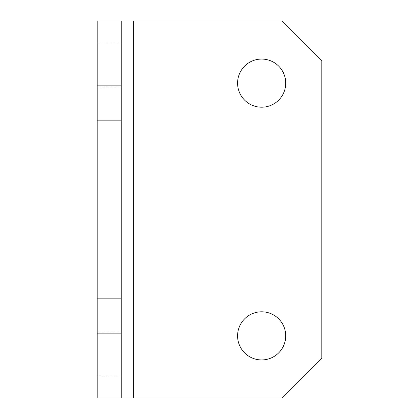 <?xml version="1.0" encoding="UTF-8"?>
<svg xmlns="http://www.w3.org/2000/svg" width="419" height="419" viewBox="0 0 419 419"><rect width="100%" height="100%" fill="white"/><g stroke="black" fill="none" stroke-linecap="round" stroke-linejoin="round"><path stroke-width="0.31" stroke-dasharray="2.1 1.57" d="M97.171 43.016L97.171 87.142L97.171 43.016L121.243 43.016L121.243 87.142L121.243 43.016M97.171 87.142L121.243 87.142M97.171 331.858L97.171 375.984L97.171 331.858L121.243 331.858L121.243 375.984L121.243 331.858M97.171 375.984L121.243 375.984M261.65 311.799A24.072 24.072 0 0 0 237.583 335.87A24.072 24.072 0 0 0 261.65 359.937A24.072 24.072 0 0 0 285.721 335.87A24.072 24.072 0 0 0 261.65 311.799M261.65 59.063A24.072 24.072 0 0 0 237.583 83.13A24.072 24.072 0 0 0 261.65 107.201A24.072 24.072 0 0 0 285.721 83.13A24.072 24.072 0 0 0 261.65 59.063M97.171 20.95L97.171 398.05L281.709 398.05L321.829 357.931L321.829 61.069L281.709 20.95L97.171 20.95M121.243 398.05L121.243 20.95L121.243 398.05"/><path stroke-width="0.63" d="M261.65 311.799A24.072 24.072 0 0 0 237.583 335.87A24.072 24.072 0 0 0 261.65 359.937A24.072 24.072 0 0 0 285.721 335.87A24.072 24.072 0 0 0 261.65 311.799M261.65 59.063A24.072 24.072 0 0 0 237.583 83.13A24.072 24.072 0 0 0 261.65 107.201A24.072 24.072 0 0 0 285.721 83.13A24.072 24.072 0 0 0 261.65 59.063M97.171 333.864L121.243 333.864L121.243 398.05L97.171 398.05L97.171 20.95L121.243 20.95L121.243 85.136L97.171 85.136M97.171 120.855L121.243 120.855L121.243 85.136M133.279 398.05L281.709 398.05L321.829 357.931L321.829 61.069L281.709 20.95L133.279 20.95L133.279 398.05L121.243 398.05M121.243 333.864L121.243 120.855M121.243 298.145L97.171 298.145M121.243 20.95L133.279 20.95"/></g></svg>
